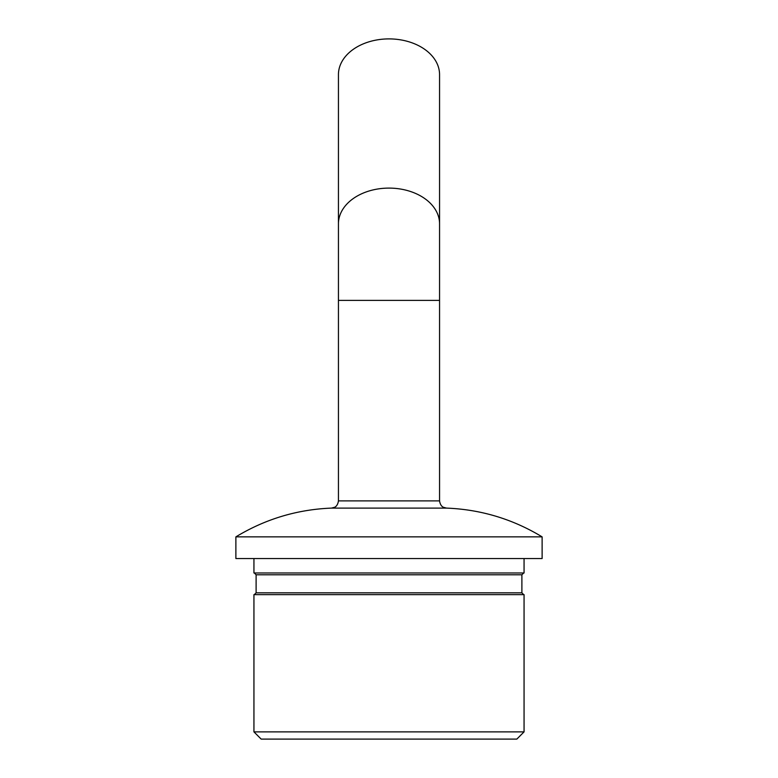 <?xml version="1.0" encoding="UTF-8"?>
<svg xmlns="http://www.w3.org/2000/svg" width="778" height="778" viewBox="0 0 778 778"><rect width="100%" height="100%" fill="white"/><g stroke="black" fill="none" stroke-linecap="round" stroke-linejoin="round"><path stroke-width="1.17" d="M521.892 592.846L521.892 574.786L256.108 574.786L256.108 592.846L521.892 592.846L523.701 594.645M389 731.874L524.061 731.874L524.061 594.645L253.939 594.645L253.939 731.874L389 731.874M524.061 731.874L516.835 739.1L261.165 739.1L253.939 731.874M542.12 536.869L542.12 558.536L235.88 558.536L235.88 536.869L542.12 536.869C512.731 519.062 480.862 509.473 446.523 508.102L331.477 508.102L334.559 507.285C334.248 507.353 337.574 506.673 338.44 500.886L439.56 500.886L439.56 74.63A50.56 35.73 0 0 0 389 38.9A50.56 35.73 0 0 0 338.44 74.63L338.44 223.831A50.56 35.73 0 0 1 389 188.101A50.56 35.73 0 0 1 439.56 223.831M253.939 558.536L253.939 572.978L524.061 572.978L524.061 558.536M338.44 223.831L338.44 300.386L439.56 300.386M521.892 574.786L523.701 572.978M338.44 300.386L338.44 500.886M235.88 536.869C265.269 519.062 297.138 509.473 331.477 508.102M256.108 574.786L254.299 572.978M256.108 592.846L254.299 594.645M446.523 508.102L443.441 507.285C443.752 507.353 440.426 506.673 439.56 500.886"/></g></svg>
